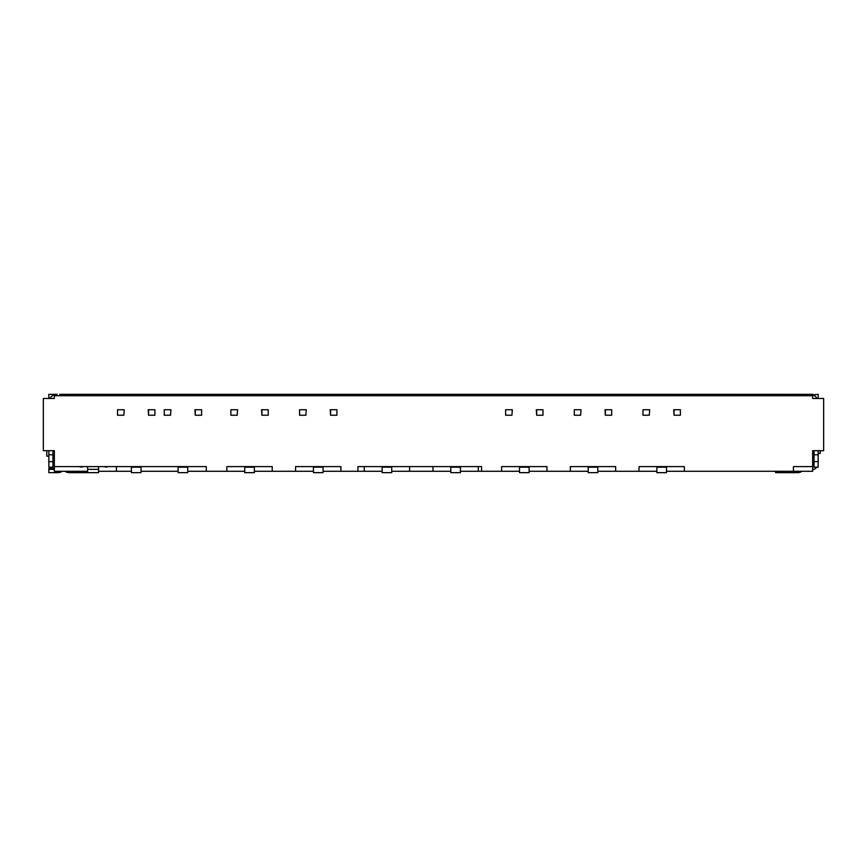 <?xml version="1.0" encoding="UTF-8"?>
<svg xmlns="http://www.w3.org/2000/svg" width="867" height="867" viewBox="0 0 867 867"><rect width="100%" height="100%" fill="white"/><g stroke="black" fill="none" stroke-linecap="round" stroke-linejoin="round"><path stroke-width="1.3" d="M775.564 471.28L775.564 472.656L781.059 472.656L781.059 471.28M98.578 469.35L87.589 469.35L87.589 472.656L98.578 472.656L98.578 466.609M802.105 471.28A8.247 8.247 0 0 1 797.553 472.656L781.059 472.656M656.872 467.161L656.872 472.656L666.495 472.656L666.495 467.161L656.872 467.161L656.872 466.609M588.184 467.161L588.184 472.656L597.807 472.656L597.807 467.161L588.184 467.161L588.184 466.609M519.496 467.161L519.496 472.656L529.119 472.656L529.119 467.161L519.496 467.161L519.496 466.609M382.119 467.161L382.119 472.656L391.732 472.656L391.732 467.161L382.119 467.161L382.119 466.609M450.807 467.161L450.807 472.656L460.431 472.656L460.431 467.161L450.807 467.161L450.807 466.609M313.431 467.161L313.431 472.656L323.044 472.656L323.044 467.161L313.431 467.161L313.431 466.609M244.743 467.161L244.743 472.656L254.356 472.656L254.356 467.161L244.743 467.161L244.743 466.609M131.405 467.161L131.405 472.656L141.028 472.656L141.028 467.161L131.405 467.161L131.405 466.609M178.114 467.161L178.114 472.656L187.738 472.656L187.738 467.161L178.114 467.161L178.114 466.609M82.56 466.609L82.094 467.161L78.789 466.609M107.367 466.609L106.814 467.161L103.606 466.609M62.207 471.28A7.424 7.424 0 0 1 57.916 472.656L48.845 472.656L48.845 469.35L54.339 469.35M48.845 472.656L48.845 468.527L54.339 468.527M87.589 472.656L69.447 472.656A8.247 8.247 0 0 1 64.895 471.28M812.661 394.821L818.155 394.344L818.155 398.473L817.05 398.473A8.247 8.247 0 0 0 809.908 394.344L801.119 394.344L801.119 395.72M148.582 409.733L148.582 415.228L154.9 415.228L154.9 409.733L148.214 409.733L148.582 415.228M123.851 409.733L117.533 409.733L117.533 415.228L123.851 415.228L124.219 409.733L123.851 415.228M195.292 409.733L195.292 415.228L201.61 415.228L201.61 409.733L194.923 409.733L195.292 415.228M170.561 409.733L164.242 409.733L164.242 415.228L170.561 415.228L170.929 409.733L170.561 415.228M261.921 409.733L261.921 415.228L268.239 415.228L268.239 409.733L261.552 409.733L261.921 415.228M237.19 409.733L230.871 409.733L230.871 415.228L237.19 415.228L237.558 409.733L237.19 415.228M330.609 409.733L330.609 415.228L336.927 415.228L336.927 409.733L330.24 409.733L330.609 415.228M305.878 409.733L299.559 409.733L299.559 415.228L305.878 415.228L306.246 409.733L305.878 415.228M536.673 409.733L536.673 415.228L542.991 415.228L542.991 409.733L536.305 409.733L536.673 415.228M511.942 409.733L505.624 409.733L505.624 415.228L511.942 415.228L512.31 409.733L511.942 415.228M674.049 409.733L674.049 415.228L680.367 415.228L680.367 409.733L673.681 409.733L674.049 415.228M649.318 409.733L643 409.733L643 415.228L649.318 415.228L649.686 409.733L649.318 415.228M605.361 409.733L605.361 415.228L611.679 415.228L611.679 409.733L604.993 409.733L605.361 415.228M580.63 409.733L574.312 409.733L574.312 415.228L580.63 415.228L580.998 409.733L580.63 415.228M666.495 466.609L666.495 467.161M597.807 466.609L597.807 467.161M529.119 466.609L529.119 467.161M391.732 466.609L391.732 467.161M460.431 466.609L460.431 467.161M323.044 466.609L323.044 467.161M254.356 466.609L254.356 467.161M141.028 466.609L141.028 467.161M187.738 466.609L187.738 467.161M87.589 466.609L87.589 469.35M87.589 471.28L54.339 471.28L54.339 466.609L206.281 466.609L206.281 471.28L187.738 471.28M98.578 471.28L116.438 471.28L116.438 466.609M116.438 471.28L131.405 471.28M141.028 471.28L178.114 471.28M254.356 471.28L272.216 471.28L272.216 466.609L226.883 466.609L226.883 471.28L244.743 471.28M323.044 471.28L340.904 471.28L340.904 466.609L295.571 466.609L295.571 471.28L313.431 471.28M460.431 471.28L481.586 471.28L481.586 466.609L357.941 466.609L357.941 471.28L364.259 471.28L364.259 466.609M364.259 471.28L382.119 471.28M391.732 471.28L409.592 471.28L409.592 466.609M409.592 471.28L432.947 471.28L432.947 466.609M432.947 471.28L450.807 471.28M478.281 471.28L478.281 466.609M529.119 471.28L546.969 471.28L546.969 466.609L501.635 466.609L501.635 471.28L519.496 471.28M597.807 471.28L615.657 471.28L615.657 466.609L570.323 466.609L570.323 471.28L588.184 471.28M666.495 471.28L684.345 471.28L684.345 466.609L639.012 466.609L639.012 471.28L656.872 471.28M793.424 471.28L793.424 466.609L812.661 466.609L812.661 471.28L684.345 471.28M48.845 398.473L48.845 394.344L57.092 394.344A8.247 8.247 0 0 0 49.95 398.473L48.845 398.473L48.845 396.988M814.037 453.419L812.661 453.419L812.661 450.677L812.661 466.609M814.037 463.032A2.753 2.753 0 0 1 812.661 465.416M820.215 450.677L820.215 453.419L818.155 453.419M814.037 461.667L814.037 467.161L818.155 467.161L818.155 454.796L814.037 454.796L814.037 461.667L818.155 461.667M814.037 454.796L814.037 450.677M52.963 456.172L54.339 456.172L54.339 450.677L43.35 450.677L43.35 398.473L54.339 398.473L54.339 395.72L812.661 395.72L812.661 398.473L823.65 398.473L823.65 450.677L812.661 450.677M639.012 471.28L615.657 471.28M570.323 471.28L546.969 471.28M501.635 471.28L481.586 471.28M357.941 471.28L340.904 471.28M295.571 471.28L272.216 471.28M226.883 471.28L206.281 471.28M48.845 456.172L46.785 456.172L46.785 450.677M812.661 395.72L812.661 398.473M818.155 450.677L818.155 454.796M812.661 469.762A6.871 6.871 0 0 0 816.779 467.161M54.339 395.72L54.339 398.473M54.339 450.677L54.339 466.609M50.221 467.161A6.871 6.871 0 0 0 51.597 468.527M54.339 465.416A2.753 2.753 0 0 1 52.963 463.032M48.845 454.796L48.845 450.677L52.963 450.677L52.963 454.796L48.845 454.796L48.845 467.161L52.963 467.161L52.963 461.667L48.845 461.667M52.963 454.796L52.963 461.667M812.661 394.344L804.413 394.344M801.119 394.344L646.435 394.344L646.435 395.72M790.13 395.72L790.13 394.344M757.162 395.72L757.162 394.344L762.657 394.344M746.173 395.72L746.173 394.344M684.897 395.72L684.897 394.344M673.908 395.72L673.908 394.344M646.435 394.344L120.285 394.344L120.285 395.72M635.446 395.72L635.446 394.344M572.935 395.72L572.935 394.344M564.699 395.72L564.699 394.344M552.333 395.72L552.333 394.344M544.086 395.72L544.086 394.344M366.871 395.72L366.871 394.344M358.635 395.72L358.635 394.344M346.269 395.72L346.269 394.344M338.022 395.72L338.022 394.344M230.871 395.72L230.871 394.344M222.624 395.72L222.624 394.344M210.258 395.72L210.258 394.344M202.022 395.72L202.022 394.344M158.748 395.72L158.748 394.344M147.758 395.72L147.758 394.344M120.285 394.344L65.328 394.344L65.328 395.72M109.296 395.72L109.296 394.344M65.328 394.344L59.834 394.344L59.834 395.72M85.941 471.28L85.941 472.656M740.678 395.72L740.678 394.344M578.43 395.72L578.43 394.344M538.591 395.72L538.591 394.344M372.366 395.72L372.366 394.344M332.527 395.72L332.527 394.344M236.366 395.72L236.366 394.344M196.527 395.72L196.527 394.344M70.823 395.72L70.823 394.344"/></g></svg>
